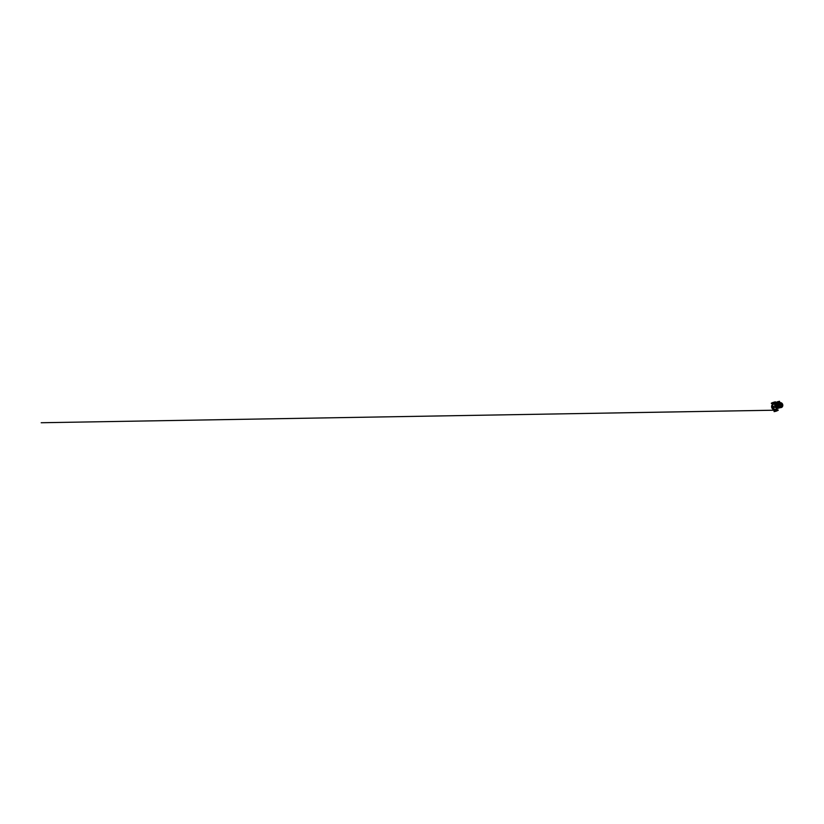 <?xml version="1.0" encoding="UTF-8"?>
<svg xmlns="http://www.w3.org/2000/svg" width="824" height="824" viewBox="0 0 824 824"><rect width="100%" height="100%" fill="white"/><g stroke="black" fill="none" stroke-linecap="round" stroke-linejoin="round"><path stroke-width="0.62" stroke-dasharray="4.12 3.09" d="M772.902 402.627L774.179 402.246L772.902 402.627M774.684 401.978L771.985 402.843M776.321 403.801L779.834 402.421L776.249 403.585M778.556 402.967L779.978 402.627M776.332 403.647L779.875 402.503L776.383 403.791A2.462 2.091 -103.2 0 1 779.597 405.12A2.462 2.091 -103.2 0 1 778.484 408.148M778.021 408.292A2.462 2.091 -103.2 0 0 776.888 403.492A2.462 2.091 -103.2 0 0 776.301 403.75A2.462 2.091 -103.2 0 1 779.422 405.161A2.462 2.091 -103.2 0 1 778.103 408.271M778.907 408.076A2.462 2.091 76.8 0 0 780.204 404.975L780.132 405.048A2.359 2.009 -103.2 0 1 780.204 405.336L782.244 404.903A2.462 2.091 -103.2 0 1 780.987 407.571M777.382 403.626L777.248 404.429A1.473 1.257 -103.2 0 1 778.773 405.315L779.319 405.336M776.146 406.304A0.958 0.814 76.8 0 0 777.671 405.738A0.958 0.814 76.8 0 0 776.146 406.304L776.414 406.191A1.473 1.257 -103.2 0 1 777.073 404.491M778.371 407.787L778.011 407.283A1.473 1.257 -103.2 0 1 776.486 406.397M778.011 407.283L778.196 407.849M781.204 407.417L781.255 407.324A2.359 2.009 -103.2 0 0 781.471 407.159L779.535 407.612A2.359 2.009 -103.2 0 1 779.319 407.777L781.193 407.355A2.359 2.009 -103.2 0 1 780.956 407.468L778.948 407.952A2.359 2.009 -103.2 0 1 778.783 408.004L778.804 407.849M776.445 404.399L778.567 403.544M779.875 402.812A2.462 2.091 -103.2 0 1 782.244 404.903L782.161 404.965A2.359 2.009 -103.2 0 1 782.192 405.274L782.203 405.367A2.359 2.009 -103.2 0 1 782.182 405.686L782.172 405.789A2.359 2.009 -103.2 0 1 782.1 406.139L782.069 406.232A2.359 2.009 -103.2 0 1 781.997 406.428L780.029 407.025A2.359 2.009 -103.2 0 1 779.844 407.272L781.811 406.901L779.803 407.386A2.359 2.009 -103.2 0 1 779.586 407.561L781.554 407.18L779.535 407.612M779.144 402.977L779.164 403.152A2.359 2.009 -103.2 0 1 779.391 403.039L778.845 403.163A2.359 2.009 76.8 0 0 778.608 403.276L778.598 403.224M779.391 403.039L779.463 403.008A2.359 2.009 -103.2 0 1 779.71 402.946L779.144 403.091A2.359 2.009 76.8 0 0 778.907 403.142L778.896 403.08M778.711 403.482A2.359 2.009 -103.2 0 1 778.865 403.544L778.876 403.441A2.462 2.091 76.8 0 0 778.67 403.358L780.091 403.152A2.359 2.009 76.8 0 0 779.937 403.101L779.854 403.08A2.359 2.009 76.8 0 0 779.576 403.049L779.494 403.039A2.359 2.009 76.8 0 0 779.236 403.06L779.442 402.946M778.495 402.833L778.67 403.358A2.462 2.091 76.8 0 0 776.507 404.162M778.072 403.75L778.608 403.575M779.123 403.688L779.226 403.647A2.462 2.091 76.8 0 0 778.896 403.441L778.958 403.585A2.359 2.009 -103.2 0 1 779.123 403.688L781.162 403.193L779.216 403.739A2.359 2.009 -103.2 0 1 779.473 403.966L781.492 403.482L779.545 404.028A2.359 2.009 -103.2 0 1 779.751 404.275L781.749 403.791L779.792 404.347A2.359 2.009 -103.2 0 1 779.957 404.615L781.945 404.131L779.988 404.687A2.359 2.009 -103.2 0 1 780.112 404.965L782.069 404.594A2.359 2.009 -103.2 0 1 782.151 404.883M780.493 402.977A2.359 2.009 -103.2 0 1 780.802 403.091L780.894 403.132A2.359 2.009 -103.2 0 1 781.059 403.235M778.865 403.544L780.802 403.091M780.421 402.854L779.865 402.988M781.894 404.151A2.359 2.009 -103.2 0 0 781.739 403.894L779.751 404.275M781.688 403.822A2.359 2.009 -103.2 0 0 781.482 403.575L779.473 403.966M781.409 403.513A2.359 2.009 -103.2 0 0 781.152 403.286L779.257 403.657A2.462 2.091 76.8 0 1 780.204 404.975L782.1 404.491L780.112 404.965M779.71 402.946L779.782 402.936A2.359 2.009 -103.2 0 1 780.05 402.915L780.122 402.915A2.359 2.009 -103.2 0 1 780.41 402.957M780.06 402.812L779.504 402.936M778.423 406.273L778.423 406.273A2.359 2.009 -103.2 0 1 778.309 405.995L778.278 405.913A2.359 2.009 -103.2 0 1 778.206 405.624L778.186 405.542A2.359 2.009 -103.2 0 1 778.155 405.233L778.155 405.14A2.359 2.009 -103.2 0 1 778.165 404.811L778.175 404.718A2.359 2.009 -103.2 0 1 778.247 404.368L778.278 404.265A2.359 2.009 -103.2 0 1 778.361 404.079L778.381 403.966M778.381 406.294L778.464 406.356A2.359 2.009 -103.2 0 0 778.618 406.613L778.67 406.685A2.359 2.009 -103.2 0 0 778.876 406.932L778.938 406.994A2.359 2.009 -103.2 0 0 779.205 407.221L779.288 407.272A2.359 2.009 -103.2 0 0 779.463 407.375L779.319 407.406M780.884 407.499A2.359 2.009 -103.2 0 1 780.637 407.561L780.565 407.571A2.359 2.009 -103.2 0 1 780.307 407.592L780.225 407.592A2.359 2.009 -103.2 0 1 779.937 407.55L779.854 407.53A2.359 2.009 -103.2 0 1 779.556 407.417L779.545 407.519M781.255 407.437L779.319 407.901M781.729 406.881L779.792 407.344L781.729 406.881A2.359 2.009 -103.2 0 1 781.523 407.108M781.955 406.52L780.019 406.984L781.955 406.52A2.359 2.009 -103.2 0 1 781.78 406.809M782.192 406.181L780.132 406.696A2.359 2.009 -103.2 0 1 780.06 406.881L781.997 406.428M776.321 406.469L776.373 406.448A2.359 2.009 -103.2 0 1 776.373 406.448L778.309 405.995M776.466 406.829L778.464 406.356M776.218 406.098L776.27 406.077A2.359 2.009 -103.2 0 1 776.27 406.077L778.206 405.624A1.061 0.906 76.8 0 0 776.496 406.232A0.958 0.814 76.8 0 0 778.041 405.655A0.958 0.814 76.8 0 0 776.507 406.222A1.061 0.906 76.8 0 0 778.196 405.604M776.661 407.169L776.733 407.138A2.359 2.009 -103.2 0 1 776.733 407.138L778.67 406.685M776.218 405.696A2.359 2.009 -103.2 0 1 776.218 405.686L778.155 405.233M777.011 407.458A2.359 2.009 -103.2 0 1 777.001 407.447L778.938 406.994M776.187 405.284L778.165 404.811M777.259 407.767L777.351 407.736A2.359 2.009 -103.2 0 1 777.351 407.736L779.288 407.272M776.27 404.841L778.247 404.368M777.763 407.942A2.359 2.009 -103.2 0 1 777.609 407.88L779.556 407.417M778.268 408.045A2.359 2.009 -103.2 0 1 778 408.004L779.937 407.55M780.565 407.571L778.629 408.034A2.359 2.009 -103.2 0 1 778.361 408.045L780.307 407.592M778.247 407.88L778.804 407.983A2.359 2.009 -103.2 0 1 778.701 408.014L780.637 407.561M778.886 403.348L778.33 403.482M781.193 407.355L779.257 407.818A2.359 2.009 -103.2 0 1 779.02 407.932L780.956 407.468M779.164 403.152L778.608 403.276M779.319 407.777L781.255 407.324M779.463 403.008L778.907 403.142M779.782 402.936L779.236 403.06M779.494 403.039L780.05 402.915M780.122 402.915L779.576 403.049M782.069 406.232L780.132 406.696M782.172 405.789L780.235 406.242A2.359 2.009 -103.2 0 1 780.163 406.593L782.1 406.139M780.894 403.132L778.958 403.585M782.203 405.367L780.266 405.82A2.359 2.009 -103.2 0 1 780.246 406.15L782.182 405.686M781.152 403.286L779.216 403.739M782.161 404.965L780.225 405.429A2.359 2.009 -103.2 0 1 780.256 405.727L782.192 405.274M781.482 403.575L779.545 404.028M781.739 403.894L779.792 404.347M782.069 404.594L780.132 405.048M781.924 404.234L779.988 404.687M780.307 405.717L782.244 405.264L780.266 405.82M778.701 408.014L780.658 407.623M778.361 408.045L780.318 407.643M777.609 407.88L779.566 407.468M779.957 404.615L781.955 404.131M779.844 405.151L779.298 405.161M779.885 404.955L778.773 405.315M778.835 405.511A1.473 1.257 -103.2 0 1 778.175 407.221M777.248 404.429L777.053 403.853M776.661 410.96L774.776 411.506L776.517 410.527M774.776 411.506L775.363 411.413M777.104 410.836L774.828 411.537M776.981 410.548L775.147 411.197L776.981 410.548M774.416 409.579L773.386 407.097L773.963 405.902L776.342 408.786L775.477 409.373A2.894 2.462 76.8 0 0 774.004 403.77L773.849 403.801M776.023 408.745A2.894 2.462 76.8 0 0 773.994 403.832L772.84 404.151M775.641 409.332A2.894 2.462 76.8 0 0 774.539 403.647L773.973 403.781M772.551 402.936L774.385 402.287L772.551 402.936M774.426 403.626L774.9 406.191L774.024 403.781M777.969 408.302A2.462 2.091 76.8 0 0 777.104 403.472A2.462 2.091 76.8 0 0 777.084 403.482A2.462 2.091 76.8 0 0 776.29 403.719M773.654 404.244L774.745 403.626A2.894 2.462 -103.2 0 1 777.073 408.313M775.683 405.872L775.878 406.706L775.683 405.872L775.353 406.819L775.013 406.077M776.229 406.139L775.549 406.387L776.229 406.139M775.621 406.376L775.858 405.83L775.796 406.613L776.527 406.489L775.981 405.676L775.662 406.376A0.649 0.546 76.8 0 0 776.692 406.005A0.649 0.546 76.8 0 0 775.662 406.387A0.834 0.711 76.8 0 0 776.991 405.913A0.731 0.618 76.8 0 0 775.817 406.356A0.731 0.618 76.8 0 0 776.981 405.923A0.834 0.711 76.8 0 0 775.662 406.407A0.793 0.67 76.8 0 0 776.878 405.944A0.793 0.67 76.8 0 0 775.621 406.407M776.218 406.294A0.958 0.814 76.8 0 0 777.743 405.717A0.958 0.814 76.8 0 0 776.218 406.294A1.061 0.906 76.8 0 0 777.908 405.666A1.061 0.906 76.8 0 0 776.208 406.304M775.59 406.397L776.455 406.51L775.755 405.676L775.477 406.428A0.659 0.556 76.8 0 0 776.558 406.036A0.659 0.556 76.8 0 0 775.508 406.428L776.321 406.706L775.909 405.696L775.59 406.397M775.734 406.366A0.649 0.546 76.8 0 0 776.764 405.985A0.649 0.546 76.8 0 0 775.734 406.366A0.731 0.618 76.8 0 0 776.908 405.944A0.731 0.618 76.8 0 0 775.745 406.376A0.906 0.772 76.8 0 0 777.197 405.851A0.803 0.68 76.8 0 0 775.909 406.345A0.803 0.68 76.8 0 0 777.187 405.872A0.906 0.772 76.8 0 0 775.745 406.397M775.58 406.417A0.752 0.639 76.8 0 0 776.774 405.974A0.752 0.639 76.8 0 0 775.58 406.417M775.539 406.417A0.711 0.597 76.8 0 0 776.671 405.995A0.711 0.597 76.8 0 0 775.539 406.417M775.827 406.366A0.803 0.68 76.8 0 0 777.114 405.882A0.803 0.68 76.8 0 0 775.827 406.366A0.968 0.824 76.8 0 0 777.393 405.799A0.865 0.742 76.8 0 0 776.002 406.335A0.865 0.742 76.8 0 0 777.382 405.81A0.968 0.824 76.8 0 0 775.837 406.376M775.714 406.397A0.865 0.731 76.8 0 0 777.084 405.882A0.865 0.731 76.8 0 0 775.714 406.397M775.93 406.345A0.865 0.742 76.8 0 0 777.31 405.83A0.927 0.793 76.8 0 0 775.806 406.387A0.927 0.793 76.8 0 0 777.289 405.83A0.865 0.742 76.8 0 0 775.93 406.345M776.095 406.314A0.927 0.793 76.8 0 0 777.578 405.758A0.927 0.793 76.8 0 0 776.095 406.314M776.023 406.335A0.927 0.793 76.8 0 0 777.506 405.779A0.989 0.845 76.8 0 0 775.899 406.366A0.989 0.845 76.8 0 0 777.475 405.779A0.927 0.793 76.8 0 0 776.023 406.335A1.061 0.906 76.8 0 0 777.681 405.717A1.061 0.906 76.8 0 0 775.992 406.356M775.94 406.366A1.03 0.875 76.8 0 0 777.588 405.748A1.03 0.875 76.8 0 0 775.94 406.366M776.064 406.335A1.061 0.906 76.8 0 0 777.753 405.707A1.061 0.906 76.8 0 0 776.064 406.335M776.363 406.253A0.958 0.814 76.8 0 0 777.897 405.686A0.958 0.814 76.8 0 0 776.363 406.253M776.29 406.273A0.958 0.814 76.8 0 0 777.815 405.707A0.958 0.814 76.8 0 0 776.29 406.273M776.435 406.242A0.958 0.814 76.8 0 0 777.969 405.666A1.061 0.906 76.8 0 0 776.28 406.284A1.061 0.906 76.8 0 0 777.98 405.655A0.958 0.814 76.8 0 0 776.435 406.242A1.061 0.906 76.8 0 0 778.124 405.614A1.061 0.906 76.8 0 0 776.424 406.253M776.352 406.273A1.061 0.906 76.8 0 0 778.052 405.635A1.061 0.906 76.8 0 0 776.352 406.273M776.136 406.325A1.061 0.906 76.8 0 0 777.835 405.686A1.061 0.906 76.8 0 0 776.136 406.325M775.456 406.428L776.136 406.737L776.321 406.098L775.847 405.727L775.456 406.428M777.166 408.333L775.302 409.157L776.517 408.92A2.894 2.462 -103.2 0 0 777.011 408.395M775.652 407.231L775.25 406.026M776.084 403.853L777.084 403.482M775.858 404.059L777.125 403.688L774.766 403.832L777.104 403.688M779.051 404.605L779.452 405.81L777.32 406.376L776.878 405.068L779.051 404.605M772.562 406.623L773.036 408.045M773.18 407.932L775.796 407.118M772.737 406.613L775.425 406.016M776.878 405.068L778.896 404.718M777.32 406.376L779.267 405.82M775.477 402.236L771.686 403.42M775.23 402.236L771.491 403.564M775.322 401.803L771.346 403.132M772.428 402.648L774.169 402.071L772.428 402.658M779.442 401.267L778.062 401.597L778.474 402.74L779.834 402.421M778.443 402.751L778.062 401.597L775.93 402.38M779.906 402.421L776.311 403.544M777.341 407.839A2.379 2.019 76.8 0 0 780.019 405.027A2.379 2.019 76.8 0 0 776.486 404.203M780.462 402.885L779.916 403.008M779.844 403.039L780.39 402.905M780.184 405.027L782.12 404.574M780.256 405.326L782.192 404.862L780.256 405.326M782.223 404.945L780.287 405.398M782.264 405.336L780.328 405.799M782.254 405.758L780.318 406.211M780.204 406.572L782.141 406.119L780.204 406.572M779.545 407.664L781.482 407.211M781.276 407.386L779.339 407.839M779.041 407.983L780.977 407.53M778.968 408.014L780.905 407.561M778.021 408.055L779.957 407.602M779.844 404.337L781.78 403.873M779.246 403.729L781.183 403.276M780.04 404.666L781.976 404.213M779.586 404.017L781.523 403.564M779.144 403.018L779.689 402.885M779.761 402.864L779.205 402.998M779.483 402.998L780.029 402.864M780.101 402.843L779.545 402.967M780.853 403.018L778.917 403.472M778.845 403.492L780.791 403.039M779.339 405.284L780.009 405.099M778.907 407.942L778.35 407.839M778.041 409.919L774.055 411.248M777.949 410.362L774.406 411.547M778.186 410.352L774.199 411.691M774.066 409.209A2.472 2.101 -103.2 0 1 771.831 406.181A2.472 2.101 -103.2 0 1 774.745 404.563A2.472 2.101 -103.2 0 1 775.652 408.333M778.227 407.88L780.719 407.55M779.082 403.091L779.638 402.957M779.597 407.695L781.533 407.231M782.007 406.593L780.071 407.056M779.844 407.417L781.78 406.963M778.876 403.441L780.812 402.988M779.02 408.045L780.956 407.581M776.496 404.141L777.671 403.317M773.489 406.314L773.561 408.57L775.147 411.197M776.939 410.177L778.144 410.156L776.939 410.177M774.694 403.647L774.385 402.287M772.83 404.151L772.387 402.957M776.002 408.982L778.165 408.004M775.878 406.706L775.353 406.819"/><path stroke-width="1.24" d="M772.871 402.524L774.148 402.143L772.871 402.524M771.964 402.895L774.684 401.978M774.066 402.246L771.934 402.885L774.066 402.246M777.702 403.214L777.32 402.071L779.452 401.267L779.844 402.421L776.311 403.544L775.93 402.38L778.062 401.576L775.92 402.4L776.311 403.544L775.93 402.4L777.289 402.081L777.671 403.224M776.27 403.554L777.681 403.245L776.27 403.554M779.834 402.421L779.452 401.267L779.978 402.627L777.753 403.461L779.906 402.421M777.753 403.461L776.249 403.585M778.484 408.148A2.462 2.091 -103.2 0 1 776.363 403.791L776.507 404.162A2.462 2.091 76.8 0 0 776.383 404.388L778.309 403.956L776.383 404.388A2.462 2.091 76.8 0 0 776.229 404.79L776.342 404.728A2.359 2.009 -103.2 0 1 776.414 404.533L778.237 404.11M775.487 406.623A2.462 2.091 -103.2 0 1 776.301 403.75A2.462 2.091 -103.2 0 0 778.021 408.292A2.462 2.091 -103.2 0 1 775.487 406.623M776.218 406.098L778.114 405.655L776.177 406.067A2.462 2.091 76.8 0 0 778.907 408.076M782.656 404.399A2.462 2.091 76.8 0 0 778.721 405.872A2.462 2.091 76.8 0 0 782.656 404.399M780.987 407.571A2.462 2.091 -103.2 0 1 779.401 402.926A2.462 2.091 -103.2 0 1 779.875 402.812M782.553 404.46A2.132 1.813 -103.2 0 1 779.154 405.727A2.132 1.813 -103.2 0 1 782.553 404.46M777.99 403.729L778.515 403.606L778.021 403.822A2.359 2.009 76.8 0 0 777.928 403.966L777.712 403.317M778.762 403.327L778.268 403.533A2.359 2.009 76.8 0 0 778.165 403.636M779.504 402.885L778.835 403.132M777.928 403.966L776.507 404.162M778.021 403.678L778.546 403.554M779.401 402.926L778.865 403.049M779.102 403.07L778.546 403.193M778.268 403.399L778.804 403.276M778.34 403.914L776.404 404.368M777.629 407.932L779.525 407.519M779.844 407.633L778.289 408.045A2.359 2.009 -103.2 0 1 778.268 408.045L780.287 407.695M778.371 406.376L776.486 406.726A2.359 2.009 -103.2 0 1 776.373 406.459M776.661 407.169L778.598 406.706L776.682 407.066A2.359 2.009 -103.2 0 1 776.527 406.809M776.311 406.469L778.216 406.026L776.342 406.376A2.359 2.009 -103.2 0 1 776.27 406.088M776.919 407.478L778.855 407.025L776.939 407.386A2.359 2.009 -103.2 0 1 776.733 407.149M776.167 405.707L778.062 405.253L776.126 405.666A2.462 2.091 76.8 0 0 776.177 406.067L778.103 405.562L776.249 405.995A2.359 2.009 -103.2 0 1 776.218 405.696M777.248 407.767L779.185 407.313L777.269 407.674A2.359 2.009 -103.2 0 1 777.011 407.458M776.187 405.284L778.072 404.841L776.136 405.233A2.462 2.091 76.8 0 0 776.126 405.666L778.083 405.161L776.218 405.593A2.359 2.009 -103.2 0 1 776.229 405.274M779.319 407.406L777.526 407.829A2.359 2.009 -103.2 0 1 777.362 407.746M778.083 404.738L776.239 405.181A2.359 2.009 -103.2 0 1 776.311 404.831M779.669 407.581L777.918 407.983A2.359 2.009 -103.2 0 1 777.763 407.942M778.175 404.296L776.342 404.728M776.27 404.841L778.144 404.399L776.229 404.79A2.462 2.091 76.8 0 0 776.136 405.233L776.239 405.181M775.363 411.413L777.104 410.836M774.539 403.647L773.973 403.781A2.894 2.462 76.8 0 0 775.477 409.363L774.416 409.579C773.479 409.631 772.541 409.065 772.036 408.179C771.212 406.829 771.583 404.852 772.85 404.141L773.921 403.822A2.894 2.462 76.8 0 0 775.641 409.332L775.693 409.312A2.894 2.462 -103.2 0 1 775.322 409.373L777.588 408.364A2.462 2.091 76.8 0 0 777.969 408.302M773.921 403.822L772.83 404.151A2.894 2.462 76.8 0 0 774.416 409.579M774.024 403.781L772.994 404.172M777.166 408.333L775.322 409.373A2.894 2.462 -103.2 0 1 773.54 404.069L776.084 403.853A2.462 2.091 76.8 0 0 777.588 408.364M776.198 404.038L773.54 404.069A2.894 2.462 -103.2 0 1 774.745 403.626L777.104 403.472M777.825 408.333L776.517 408.92A2.894 2.462 -103.2 0 1 775.693 409.312M773.036 408.045L775.652 407.231M772.562 406.623L775.25 406.026M771.686 403.42L775.23 402.236M771.346 403.132L773.046 403.152L775.353 401.813M772.428 402.648L774.426 402.225L772.428 402.658M779.875 402.4L777.681 403.224M776.486 404.203A2.379 2.019 76.8 0 0 777.341 407.839M780.163 407.695L778.309 408.127M779.494 407.489L777.557 407.942M778.103 404.749L776.156 405.202M778.186 404.306L776.249 404.759M777.732 409.95L774.045 411.279L777.732 409.95M774.055 411.248L778.186 410.352M774.406 411.547L777.949 410.362M771.46 403.554L775.487 402.215M775.94 402.369L779.452 401.267M778.804 408.107C777.753 408.374 776.579 407.602 776.218 406.448L776.496 404.141M779.607 402.854L780.122 402.74M780.74 407.653L781.255 407.53M776.466 406.829L778.402 406.376M778.072 409.93L774.179 411.681M776.342 408.786L777.145 410.527M774.117 409.579L775.147 411.197M775.126 410.197L41.2 422.743L775.126 410.197M772.84 404.151L772.387 402.957M774.694 403.647L774.385 402.287M776.084 409.188L778.247 408.199M774.725 403.626L777.084 403.482"/></g></svg>
